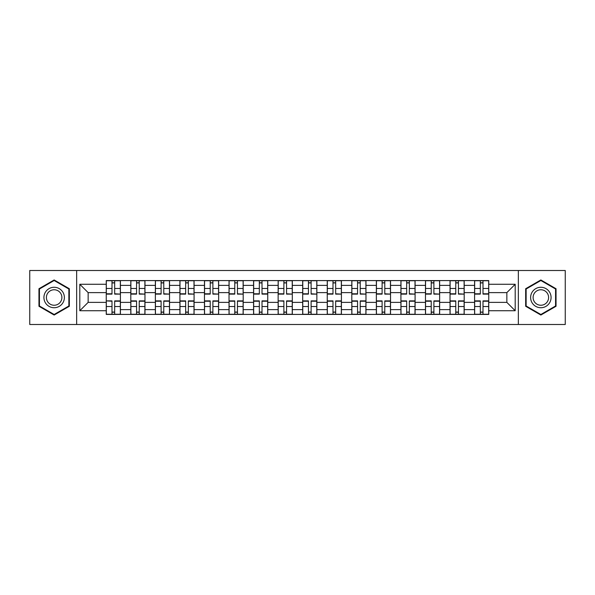<?xml version="1.0" encoding="UTF-8"?>
<svg xmlns="http://www.w3.org/2000/svg" width="595" height="595" viewBox="0 0 595 595"><rect width="100%" height="100%" fill="white"/><g stroke="black" fill="none" stroke-linecap="round" stroke-linejoin="round"><path stroke-width="0.89" d="M518.342 324.498L565.25 324.498L565.25 270.502L29.75 270.502L29.75 324.498L518.342 324.498L518.342 270.502M130.803 314.42L130.803 285.377L120.413 285.377L120.413 314.42M120.413 285.377L120.413 280.58M130.803 285.377L130.803 280.58M144.972 280.58L144.972 314.42M155.362 314.42L155.362 280.58M169.53 280.58L169.53 314.42M179.913 314.42L179.913 280.58M194.082 280.58L194.082 314.42M204.472 314.42L204.472 280.58M218.64 280.58L218.64 314.42M229.03 314.42L229.03 280.58M243.191 280.58L243.191 314.42M253.582 314.42L253.582 280.58M267.75 280.58L267.75 314.42M278.14 314.42L278.14 280.58M292.309 280.58L292.309 314.42M302.691 314.42L302.691 280.58M316.86 280.58L316.86 314.42M327.25 314.42L327.25 280.58M341.418 280.58L341.418 314.42M351.809 314.42L351.809 280.58M365.97 280.58L365.97 314.42M376.36 314.42L376.36 280.58M390.528 280.58L390.528 314.42M400.918 314.42L400.918 280.58M415.087 280.58L415.087 314.42M425.47 314.42L425.47 280.58M439.638 280.58L439.638 314.42M450.028 314.42L450.028 280.58M464.197 280.58L464.197 314.42M474.587 314.42L474.587 280.58M474.587 302.379L464.197 302.379M450.028 302.379L439.638 302.379M425.47 302.379L415.087 302.379M400.918 302.379L390.528 302.379M376.36 302.379L365.97 302.379M351.809 302.379L341.418 302.379M327.25 302.379L316.86 302.379M302.691 302.379L292.309 302.379M278.14 302.379L267.75 302.379M253.582 302.379L243.191 302.379M229.03 302.379L218.64 302.379M204.472 302.379L194.082 302.379M179.913 302.379L169.53 302.379M155.362 302.379L144.972 302.379M130.803 302.379L120.413 302.379M474.587 292.621L464.197 292.621M450.028 292.621L439.638 292.621M425.47 292.621L415.087 292.621M400.918 292.621L390.528 292.621M376.36 292.621L365.97 292.621M351.809 292.621L341.418 292.621M327.25 292.621L316.86 292.621M302.691 292.621L292.309 292.621M278.14 292.621L267.75 292.621M253.582 292.621L243.191 292.621M229.03 292.621L218.64 292.621M204.472 292.621L194.082 292.621M179.913 292.621L169.53 292.621M155.362 292.621L144.972 292.621M130.803 292.621L120.413 292.621M88.149 302.379L106.252 302.379L106.252 292.621L88.149 292.621L88.149 302.379L79.804 310.724L79.804 284.276L106.252 284.276L106.252 292.621M488.748 292.621L488.748 302.379L506.851 302.379L506.851 292.621L488.748 292.621L488.748 280.58L106.252 280.58L106.252 284.276M488.748 284.276L515.196 284.276L515.196 310.724L488.748 310.724L488.748 302.379M106.252 302.379L106.252 314.42L488.748 314.42L488.748 310.724M106.252 310.724L79.804 310.724M76.658 324.498L76.658 270.502M69.34 288.731L54.145 279.962L38.958 288.731L38.958 306.269L54.145 315.038L69.34 306.269L69.34 288.731M556.042 288.731L540.855 279.962L525.66 288.731L525.66 306.269L540.855 315.038L556.042 306.269L556.042 288.731M114.671 312.063L111.994 312.063M111.994 282.937L114.671 282.937M139.23 312.063L136.553 312.063M136.553 282.937L139.23 282.937M163.781 312.063L161.104 312.063M161.104 282.937L163.781 282.937M188.34 312.063L185.662 312.063M185.662 282.937L188.34 282.937M212.891 312.063L210.221 312.063M210.221 282.937L212.891 282.937M237.45 312.063L234.772 312.063M234.772 282.937L237.45 282.937M262.008 312.063L259.331 312.063M259.331 282.937L262.008 282.937M286.559 312.063L283.882 312.063M283.882 282.937L286.559 282.937M311.118 312.063L308.441 312.063M308.441 282.937L311.118 282.937M335.669 312.063L332.992 312.063M332.992 282.937L335.669 282.937M360.228 312.063L357.55 312.063M357.55 282.937L360.228 282.937M384.779 312.063L382.109 312.063M382.109 282.937L384.779 282.937M409.338 312.063L406.66 312.063M406.66 282.937L409.338 282.937M433.896 312.063L431.219 312.063M431.219 282.937L433.896 282.937M458.447 312.063L455.77 312.063M455.77 282.937L458.447 282.937M483.006 312.063L480.329 312.063M480.329 282.937L483.006 282.937M79.804 284.276L88.149 292.621M506.851 302.379L515.196 310.724M506.851 292.621L515.196 284.276M114.671 293.781L120.339 294.116L114.671 294.116L114.671 280.736L120.339 280.736L117.193 280.736M120.339 293.781L120.339 280.736M111.994 282.781L114.671 282.781M111.994 280.736L106.327 280.736L106.327 294.116L111.994 294.116L111.994 280.736L114.671 280.736M111.994 301.219L106.327 300.884L111.994 300.884L111.994 314.264L106.327 314.264L109.48 314.264M106.327 301.219L106.327 314.264M114.671 312.219L111.994 312.219M114.671 314.264L120.339 314.264L120.339 300.884L114.671 300.884L114.671 314.264L111.994 314.264M139.23 293.781L144.89 294.116L139.23 294.116L139.23 280.736L144.89 280.736L141.744 280.736M144.89 293.781L144.89 280.736M136.553 282.781L139.23 282.781M136.553 280.736L130.885 280.736L130.885 294.116L136.553 294.116L136.553 280.736L139.23 280.736M163.781 293.781L169.449 294.116L163.781 294.116L163.781 280.736L169.449 280.736L166.303 280.736M169.449 293.781L169.449 280.736M161.104 282.781L163.781 282.781M161.104 280.736L155.436 280.736L155.436 294.116L161.104 294.116L161.104 280.736L163.781 280.736M45.287 302.617A10.234 10.234 0 0 0 59.262 306.358A10.234 10.234 0 0 0 63.011 292.383A10.234 10.234 0 0 0 49.035 288.642A10.234 10.234 0 0 0 45.287 302.617M47.436 301.375A7.75 7.75 0 0 0 58.02 304.209A7.75 7.75 0 0 0 60.854 293.625A7.75 7.75 0 0 0 50.277 290.791A7.75 7.75 0 0 0 47.436 301.375M54.145 280.505L68.864 289.006L68.864 305.994L54.145 314.495L39.434 305.994L39.434 289.006L54.145 280.505M531.99 302.617A10.234 10.234 0 0 0 545.965 306.358A10.234 10.234 0 0 0 549.713 292.383A10.234 10.234 0 0 0 535.738 288.642A10.234 10.234 0 0 0 531.99 302.617M534.146 301.375A7.75 7.75 0 0 0 544.722 304.209A7.75 7.75 0 0 0 547.564 293.625A7.75 7.75 0 0 0 536.98 290.791A7.75 7.75 0 0 0 534.146 301.375M540.855 280.505L555.566 289.006L555.566 305.994L540.855 314.495L526.136 305.994L526.136 289.006L540.855 280.505M136.553 300.884L136.553 314.264L130.885 314.264L130.885 300.884L136.553 300.884M139.23 312.219L136.553 312.219M139.23 314.264L144.89 314.264L144.89 300.884L139.23 300.884L139.23 314.264L136.553 314.264M161.104 300.884L161.104 314.264L155.436 314.264L155.436 300.884L161.104 300.884M163.781 312.219L161.104 312.219M163.781 314.264L169.449 314.264L169.449 300.884L163.781 300.884L163.781 314.264L161.104 314.264M188.34 293.781L194.007 294.116L188.34 294.116L188.34 280.736L194.007 280.736L190.854 280.736M194.007 293.781L194.007 280.736M185.662 282.781L188.34 282.781M185.662 280.736L179.995 280.736L179.995 294.116L185.662 294.116L185.662 280.736L188.34 280.736M212.891 293.781L218.558 294.116L212.891 294.116L212.891 280.736L218.558 280.736L215.412 280.736M218.558 293.781L218.558 280.736M210.221 282.781L212.891 282.781M210.221 280.736L204.554 280.736L204.554 294.116L210.221 294.116L210.221 280.736L212.891 280.736M237.45 293.781L243.117 294.116L237.45 294.116L237.45 280.736L243.117 280.736L239.971 280.736M243.117 293.781L243.117 280.736M234.772 282.781L237.45 282.781M234.772 280.736L229.105 280.736L229.105 294.116L234.772 294.116L234.772 280.736L237.45 280.736M185.662 300.884L185.662 314.264L179.995 314.264L179.995 300.884L185.662 300.884M188.34 312.219L185.662 312.219M188.34 314.264L194.007 314.264L194.007 300.884L188.34 300.884L188.34 314.264L185.662 314.264M210.221 300.884L210.221 314.264L204.554 314.264L204.554 300.884L210.221 300.884M212.891 312.219L210.221 312.219M212.891 314.264L218.558 314.264L218.558 300.884L212.891 300.884L212.891 314.264L210.221 314.264M234.772 300.884L234.772 314.264L229.105 314.264L229.105 300.884L234.772 300.884M237.45 312.219L234.772 312.219M237.45 314.264L243.117 314.264L243.117 300.884L237.45 300.884L237.45 314.264L234.772 314.264M262.008 294.116L262.008 280.736L267.668 280.736L267.668 294.116L262.008 294.116M259.331 282.781L262.008 282.781M259.331 280.736L253.663 280.736L253.663 294.116L259.331 294.116L259.331 280.736L262.008 280.736M259.331 300.884L259.331 314.264L253.663 314.264L253.663 300.884L259.331 300.884M262.008 312.219L259.331 312.219M262.008 314.264L267.668 314.264L267.668 300.884L262.008 300.884L262.008 314.264L259.331 314.264M286.559 293.781L292.227 294.116L286.559 294.116L286.559 280.736L292.227 280.736L289.081 280.736M292.227 293.781L292.227 280.736M283.882 282.781L286.559 282.781M283.882 280.736L278.215 280.736L278.215 294.116L283.882 294.116L283.882 280.736L286.559 280.736M283.882 301.219L278.215 300.884L283.882 300.884L283.882 314.264L278.215 314.264L281.368 314.264M278.215 301.219L278.215 314.264M286.559 312.219L283.882 312.219M286.559 314.264L292.227 314.264L292.227 300.884L286.559 300.884L286.559 314.264L283.882 314.264M311.118 293.781L316.785 294.116L311.118 294.116L311.118 280.736L316.785 280.736L313.632 280.736M316.785 293.781L316.785 280.736M308.441 282.781L311.118 282.781M308.441 280.736L302.773 280.736L302.773 294.116L308.441 294.116L308.441 280.736L311.118 280.736M308.441 300.884L308.441 314.264L302.773 314.264L302.773 300.884L308.441 300.884M311.118 312.219L308.441 312.219M311.118 314.264L316.785 314.264L316.785 300.884L311.118 300.884L311.118 314.264L308.441 314.264M335.669 293.781L341.337 294.116L335.669 294.116L335.669 280.736L341.337 280.736L338.191 280.736M341.337 293.781L341.337 280.736M332.992 282.781L335.669 282.781M332.992 280.736L327.332 280.736L327.332 294.116L332.992 294.116L332.992 280.736L335.669 280.736M332.992 300.884L332.992 314.264L327.332 314.264L327.332 300.884L332.992 300.884M335.669 312.219L332.992 312.219M335.669 314.264L341.337 314.264L341.337 300.884L335.669 300.884L335.669 314.264L332.992 314.264M360.228 293.781L365.895 294.116L360.228 294.116L360.228 280.736L365.895 280.736L362.742 280.736M365.895 293.781L365.895 280.736M357.55 282.781L360.228 282.781M357.55 280.736L351.883 280.736L351.883 294.116L357.55 294.116L357.55 280.736L360.228 280.736M357.55 300.884L357.55 314.264L351.883 314.264L351.883 300.884L357.55 300.884M360.228 312.219L357.55 312.219M360.228 314.264L365.895 314.264L365.895 300.884L360.228 300.884L360.228 314.264L357.55 314.264M384.779 293.781L390.446 294.116L384.779 294.116L384.779 280.736L390.446 280.736L387.3 280.736M390.446 293.781L390.446 280.736M382.109 282.781L384.779 282.781M382.109 280.736L376.442 280.736L376.442 294.116L382.109 294.116L382.109 280.736L384.779 280.736M382.109 300.884L382.109 314.264L376.442 314.264L376.442 300.884L382.109 300.884M384.779 312.219L382.109 312.219M384.779 314.264L390.446 314.264L390.446 300.884L384.779 300.884L384.779 314.264L382.109 314.264M409.338 293.781L415.005 294.116L409.338 294.116L409.338 280.736L415.005 280.736L411.859 280.736M415.005 293.781L415.005 280.736M406.66 282.781L409.338 282.781M406.66 280.736L400.993 280.736L400.993 294.116L406.66 294.116L406.66 280.736L409.338 280.736M406.66 300.884L406.66 314.264L400.993 314.264L400.993 300.884L406.66 300.884M409.338 312.219L406.66 312.219M409.338 314.264L415.005 314.264L415.005 300.884L409.338 300.884L409.338 314.264L406.66 314.264M433.896 293.781L439.564 294.116L433.896 294.116L433.896 280.736L439.564 280.736L436.41 280.736M439.564 293.781L439.564 280.736M431.219 282.781L433.896 282.781M431.219 280.736L425.551 280.736L425.551 294.116L431.219 294.116L431.219 280.736L433.896 280.736M431.219 300.884L431.219 314.264L425.551 314.264L425.551 300.884L431.219 300.884M433.896 312.219L431.219 312.219M433.896 314.264L439.564 314.264L439.564 300.884L433.896 300.884L433.896 314.264L431.219 314.264M458.447 293.781L464.115 294.116L458.447 294.116L458.447 280.736L464.115 280.736L460.969 280.736M464.115 293.781L464.115 280.736M455.77 282.781L458.447 282.781M455.77 280.736L450.11 280.736L450.11 294.116L455.77 294.116L455.77 280.736L460.731 280.736M455.77 300.884L455.77 314.264L450.11 314.264L450.11 300.884L455.77 300.884M458.447 312.219L455.77 312.219M458.447 314.264L464.115 314.264L464.115 300.884L458.447 300.884L458.447 314.264L455.77 314.264M483.006 294.116L483.006 280.736L488.673 280.736L488.673 294.116L483.006 294.116M480.329 282.781L483.006 282.781M480.329 280.736L474.661 280.736L474.661 294.116L480.329 294.116L480.329 280.736L483.006 280.736M480.329 300.884L480.329 314.264L474.661 314.264L474.661 300.884L480.329 300.884M483.006 312.219L480.329 312.219M483.006 314.264L488.673 314.264L488.673 300.884L483.006 300.884L483.006 314.264L480.329 314.264M450.028 285.377L439.638 285.377M425.47 285.377L415.087 285.377M400.918 285.377L390.528 285.377M376.36 285.377L365.97 285.377M351.809 285.377L341.418 285.377M327.25 285.377L316.86 285.377M302.691 285.377L292.309 285.377M278.14 285.377L267.75 285.377M253.582 285.377L243.191 285.377M229.03 285.377L218.64 285.377M204.472 285.377L194.082 285.377M179.913 285.377L169.53 285.377M155.362 285.377L144.972 285.377M474.587 285.377L464.197 285.377M450.028 309.623L439.638 309.623M425.47 309.623L415.087 309.623M400.918 309.623L390.528 309.623M376.36 309.623L365.97 309.623M351.809 309.623L341.418 309.623M327.25 309.623L316.86 309.623M302.691 309.623L292.309 309.623M278.14 309.623L267.75 309.623M253.582 309.623L243.191 309.623M229.03 309.623L218.64 309.623M204.472 309.623L194.082 309.623M179.913 309.623L169.53 309.623M155.362 309.623L144.972 309.623M130.803 309.623L120.413 309.623M474.587 309.623L464.197 309.623M114.671 288.471L120.339 288.471M106.327 293.781L111.994 293.781M106.327 288.471L111.994 288.471M111.994 306.529L106.327 306.529M120.339 301.219L114.671 301.219M120.339 306.529L114.671 306.529M139.23 288.471L144.89 288.471M130.885 293.781L136.553 293.781M130.885 288.471L136.553 288.471M163.781 288.471L169.449 288.471M155.436 293.781L161.104 293.781M155.436 288.471L161.104 288.471M136.553 301.219L130.885 301.219M136.553 306.529L130.885 306.529M144.89 301.219L139.23 301.219M144.89 306.529L139.23 306.529M161.104 301.219L155.436 301.219M161.104 306.529L155.436 306.529M169.449 301.219L163.781 301.219M169.449 306.529L163.781 306.529M188.34 288.471L194.007 288.471M179.995 293.781L185.662 293.781M179.995 288.471L185.662 288.471M212.891 288.471L218.558 288.471M204.554 293.781L210.221 293.781M204.554 288.471L210.221 288.471M237.45 288.471L243.117 288.471M229.105 293.781L234.772 293.781M229.105 288.471L234.772 288.471M185.662 301.219L179.995 301.219M185.662 306.529L179.995 306.529M194.007 301.219L188.34 301.219M194.007 306.529L188.34 306.529M210.221 301.219L204.554 301.219M210.221 306.529L204.554 306.529M218.558 301.219L212.891 301.219M218.558 306.529L212.891 306.529M234.772 301.219L229.105 301.219M234.772 306.529L229.105 306.529M243.117 301.219L237.45 301.219M243.117 306.529L237.45 306.529M262.008 293.781L267.668 293.781M262.008 288.471L267.668 288.471M253.663 293.781L259.331 293.781M253.663 288.471L259.331 288.471M259.331 301.219L253.663 301.219M259.331 306.529L253.663 306.529M267.668 301.219L262.008 301.219M267.668 306.529L262.008 306.529M286.559 288.471L292.227 288.471M278.215 293.781L283.882 293.781M278.215 288.471L283.882 288.471M283.882 306.529L278.215 306.529M292.227 301.219L286.559 301.219M292.227 306.529L286.559 306.529M311.118 288.471L316.785 288.471M302.773 293.781L308.441 293.781M302.773 288.471L308.441 288.471M308.441 301.219L302.773 301.219M308.441 306.529L302.773 306.529M316.785 301.219L311.118 301.219M316.785 306.529L311.118 306.529M335.669 288.471L341.337 288.471M327.332 293.781L332.992 293.781M327.332 288.471L332.992 288.471M332.992 301.219L327.332 301.219M332.992 306.529L327.332 306.529M341.337 301.219L335.669 301.219M341.337 306.529L335.669 306.529M360.228 288.471L365.895 288.471M351.883 293.781L357.55 293.781M351.883 288.471L357.55 288.471M357.55 301.219L351.883 301.219M357.55 306.529L351.883 306.529M365.895 301.219L360.228 301.219M365.895 306.529L360.228 306.529M384.779 288.471L390.446 288.471M376.442 293.781L382.109 293.781M376.442 288.471L382.109 288.471M382.109 301.219L376.442 301.219M382.109 306.529L376.442 306.529M390.446 301.219L384.779 301.219M390.446 306.529L384.779 306.529M409.338 288.471L415.005 288.471M400.993 293.781L406.66 293.781M400.993 288.471L406.66 288.471M406.66 301.219L400.993 301.219M406.66 306.529L400.993 306.529M415.005 301.219L409.338 301.219M415.005 306.529L409.338 306.529M433.896 288.471L439.564 288.471M425.551 293.781L431.219 293.781M425.551 288.471L431.219 288.471M431.219 301.219L425.551 301.219M431.219 306.529L425.551 306.529M439.564 301.219L433.896 301.219M439.564 306.529L433.896 306.529M458.447 288.471L464.115 288.471M450.11 293.781L455.77 293.781M450.11 288.471L455.77 288.471M455.77 301.219L450.11 301.219M455.77 306.529L450.11 306.529M464.115 301.219L458.447 301.219M464.115 306.529L458.447 306.529M483.006 293.781L488.673 293.781M483.006 288.471L488.673 288.471M474.661 293.781L480.329 293.781M474.661 288.471L480.329 288.471M480.329 301.219L474.661 301.219M480.329 306.529L474.661 306.529M488.673 301.219L483.006 301.219M488.673 306.529L483.006 306.529"/></g></svg>
